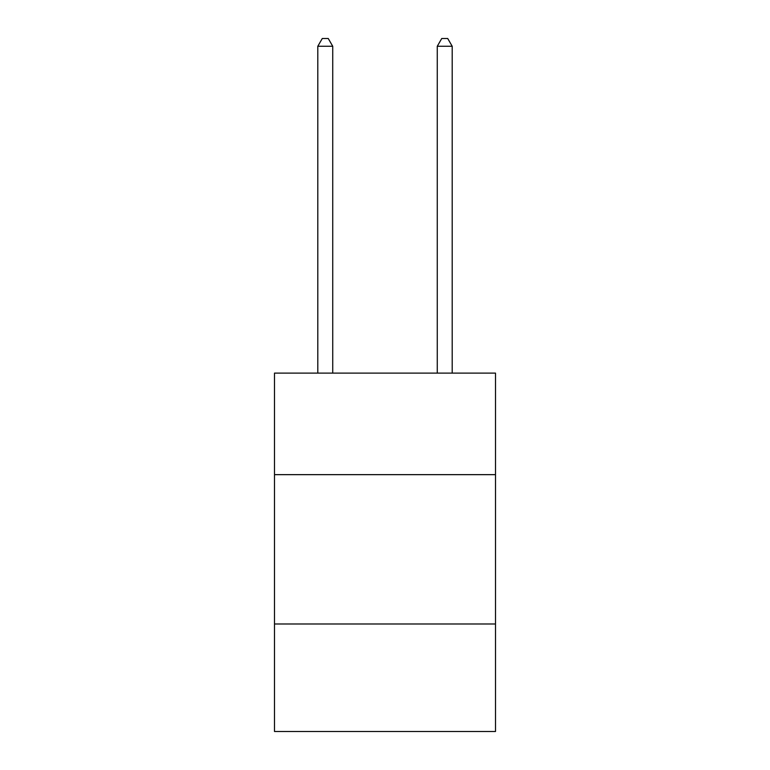 <?xml version="1.0" encoding="UTF-8"?>
<svg xmlns="http://www.w3.org/2000/svg" width="770" height="770" viewBox="0 0 770 770"><rect width="100%" height="100%" fill="white"/><g stroke="black" fill="none" stroke-linecap="round" stroke-linejoin="round"><path stroke-width="1.16" d="M495.505 474.657L495.505 373.113L274.495 373.113L274.495 474.657L495.505 474.657L495.505 731.5L274.495 731.5L274.495 474.657M495.505 623.989L274.495 623.989M332.736 373.113L332.736 46.267L317.798 46.267L317.798 373.113M317.798 46.267L322.284 38.5L328.251 38.5L332.736 46.267M452.202 373.113L452.202 46.267L437.264 46.267L437.264 373.113M437.264 46.267L441.749 38.5L447.717 38.5L452.202 46.267"/></g></svg>
